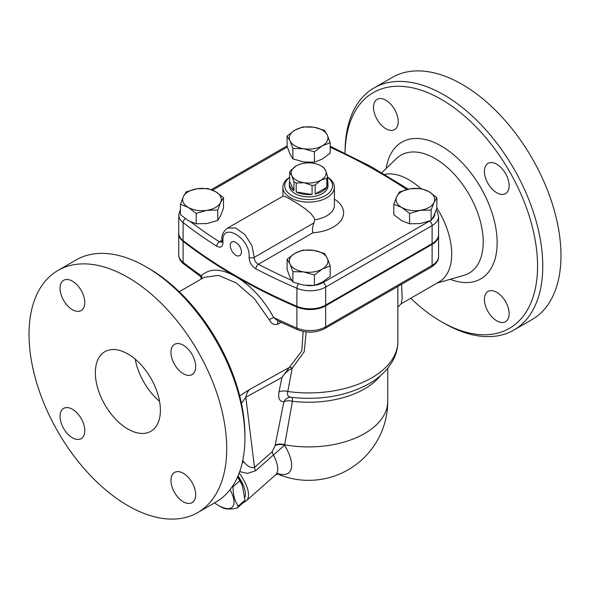 <?xml version="1.0" encoding="UTF-8"?>
<svg xmlns="http://www.w3.org/2000/svg" width="590" height="590" viewBox="0 0 590 590"><rect width="100%" height="100%" fill="white"/><g stroke="black" fill="none" stroke-linecap="round" stroke-linejoin="round"><path stroke-width="0.89" d="M438.569 234.99A22.073 12.744 180 0 1 438.577 235.358A22.073 12.744 180 0 1 432.109 244.371L432.109 265.397A3.68 2.124 60 0 1 431.349 267.086C436.416 263.708 438.827 260.146 438.577 256.385A22.073 12.744 180 0 1 432.109 265.397L325.665 326.853A3.68 2.124 -120 0 1 324.906 328.534C316.24 332.878 307.154 333.284 297.64 329.751L277.44 320.65L273.679 317.545A3.68 0.546 -27.9 0 0 269.247 319.78C271.459 323.917 274.372 325.348 277.986 324.072A3.68 2.124 60 0 1 278.126 320.975M432.109 244.371L325.665 305.827L325.665 326.853A22.073 12.744 180 0 1 296.895 328.07A551.805 318.578 180 0 1 273.679 317.545C263.494 299.189 250.875 285.538 235.823 276.607C221.036 268.325 209.539 268.044 201.33 275.773A3.68 3.09 -135.1 0 1 201.706 278.775M179.249 291.74L204.192 277.337L218.521 275.382L236.273 282.979L254.379 298.68L269.247 319.78M183.785 264.003C180.614 261.621 178.925 258.538 178.733 254.769A22.073 12.744 180 0 0 183.092 262.366A551.805 318.578 180 0 0 201.33 275.773L199.818 275.862L183.785 264.003A3.68 2.412 -52.2 0 1 183.092 262.366L183.092 241.34A22.073 12.744 180 0 1 178.733 233.743A22.073 12.744 180 0 1 178.748 233.367M303.164 331.455L301.792 350.969L289.41 367.349A3.68 1.969 -130.5 0 1 292.205 368.226L304.189 351.773L306.21 331.934M289.336 367.408L281.954 377.475C284.631 373.404 288.031 370.343 292.146 368.278A3.68 1.977 49.2 0 0 289.336 367.408L249.327 389.673L239.695 395.89M397.852 286.423L397.867 341.426A89.208 51.507 180 0 1 287.795 391.502A9.197 5.524 11.5 0 0 278.967 392.018C277.919 398.294 279.557 401.561 283.871 401.82L275.176 445.177A9.197 5.605 -169 0 1 284.653 444.764L292.433 401.266A9.197 5.494 11.7 0 0 283.871 401.82A9.197 7.781 91.6 0 1 290.811 397.269L291.571 397.336C288.045 397.055 286.792 395.108 287.795 391.502L292.205 368.226M241.435 403.353L245.823 397.232A27.59 17.943 61.6 0 1 249.327 389.673M325.665 305.827A22.073 12.744 180 0 1 296.895 307.043A551.805 318.578 180 0 1 235.823 276.599A551.805 318.578 180 0 1 183.092 241.34M321.012 165.842L322.31 166.594A19.315 11.151 180 0 1 323.409 167.28L325.533 170.363A17.471 10.089 0 0 0 321.012 165.842A17.471 10.089 0 0 0 313.179 163.231A17.471 10.089 0 0 0 296.298 165.842L296.298 165.842A17.471 10.089 0 0 0 291.777 175.584L289.646 172.501A19.315 11.151 180 0 1 290.487 170.702L296.298 165.842M326.831 178.254L321.012 180.112A17.471 10.089 0 0 0 325.533 170.363L327.664 176.454A19.315 11.151 180 0 1 326.831 178.254L326.831 187.266L315.193 193.985L315.193 184.972A19.315 11.151 180 0 1 312.081 185.452L304.13 182.723L296.187 182.996A19.315 11.151 180 0 1 293.909 181.676L291.777 175.584A17.471 10.089 0 0 0 304.13 182.723A17.471 10.089 0 0 0 321.012 180.112L315.193 184.972M312.081 185.452L312.081 194.464L296.187 192.008L296.187 182.996M293.909 181.676L293.909 190.688L289.646 181.514L289.646 172.501M327.664 181.514A19.315 11.151 180 0 1 327.966 183.49A19.315 11.151 180 0 1 327.664 185.466L327.664 176.454M326.831 187.266A19.315 11.151 180 0 1 315.193 193.985M312.081 194.464A19.315 11.151 180 0 1 296.187 192.008M293.909 190.688A19.315 11.151 180 0 1 289.343 183.49A19.315 11.151 180 0 1 289.646 181.514M327.966 183.49L327.966 185.739A19.315 11.151 180 0 1 316.048 196.042A19.315 11.151 180 0 1 295 193.623A19.315 11.151 180 0 1 289.343 185.739L289.343 183.49M235.823 255.381L232.453 252.129L230.388 247.409L230.24 244.636L230.874 242.77L232.246 241.657L234.053 241.561L237.829 243.832L239.835 246.443L241.332 250.182L241.487 252.955L240.189 255.536L237.6 256.075L235.823 255.381M239.201 245.462A7.692 4.44 -120 0 0 240.462 247.63M232.6 486.123A32.649 13.327 48.4 0 1 233.035 486.831C233.05 494.781 234.776 501.22 238.205 506.139A32.649 13.327 48.4 0 1 237.239 508.056L244.031 502.038A32.649 13.327 -131.6 0 0 244.99 500.121L242.335 485.452L239.82 480.813A32.649 13.327 -131.6 0 0 237.49 477.177M237.681 476.75A28.512 11.638 48.4 0 1 241.937 484.515L242.335 485.452M214.531 502.872A28.512 11.638 -131.6 0 0 218.396 505.394A28.512 11.638 -131.6 0 0 230.056 489.671M220.785 506.773L218.396 505.394L220.785 506.773A32.649 13.327 48.4 0 0 222.519 507.717C225.719 509.34 230.631 509.458 237.239 508.056M239.82 480.813L233.035 486.831M244.99 500.121L238.205 506.139M244.894 497.392A30.348 12.39 -131.6 0 0 238.058 475.894M393.796 204.302L396.687 196.677L399.57 191.861L410.338 188.785L421.113 188.527L428.996 191.676A19.315 11.151 0 0 0 410.338 188.785A19.315 11.151 0 0 0 396.687 196.677A19.315 11.151 0 0 0 401.679 207.444A19.315 11.151 0 0 0 420.338 210.328A19.315 11.151 0 0 0 433.997 202.444L431.106 210.07L420.338 210.328L409.563 213.403L401.679 207.444L393.796 204.302L393.796 214.701L401.679 220.66L409.563 223.802L420.338 223.544L431.106 220.468L433.997 215.66L436.88 208.034L436.88 197.635L433.997 202.444A19.315 11.151 0 0 0 428.996 191.676L436.88 197.635M287.116 259.224L295 253.265A19.315 11.151 0 0 0 290 264.04A19.315 11.151 0 0 0 303.658 271.924L292.891 271.666L290 264.04L287.116 259.224L287.116 269.63L290 277.256L292.891 282.064L303.658 285.14L314.426 285.398L322.31 282.249L330.201 276.29L330.201 265.891L322.31 269.033L314.426 274.999L303.658 271.924A19.315 11.151 0 0 0 322.31 269.033A19.315 11.151 0 0 0 327.31 258.265L330.201 265.891M313.659 250.381L324.426 253.457L327.31 258.265A19.315 11.151 0 0 0 313.659 250.381A19.315 11.151 0 0 0 295 253.265L302.884 250.123L313.659 250.381M180.437 204.302L180.437 214.701L188.321 220.66L196.205 223.802L206.972 223.544L217.747 220.468L220.631 215.66L223.514 208.034L223.514 197.635L220.631 202.444L217.747 210.07L206.972 210.328L196.205 213.403L188.321 207.444L180.437 204.302L183.32 196.677A19.315 11.151 0 0 0 188.321 207.444A19.315 11.151 0 0 0 206.972 210.328A19.315 11.151 0 0 0 220.631 202.444A19.315 11.151 0 0 0 215.63 191.676A19.315 11.151 0 0 0 196.979 188.785A19.315 11.151 0 0 0 183.32 196.677L186.204 191.861L196.979 188.785L207.746 188.527L215.63 191.676L223.514 197.635M431.106 220.468L431.106 210.07M314.426 285.398L314.426 274.999M292.891 282.064L292.891 271.666M217.747 220.468L217.747 210.07M196.205 223.802L196.205 213.403M409.563 223.802L409.563 213.403M287.116 136.039L295 130.08A19.315 11.151 0 0 0 290 140.855L287.116 136.039L287.116 146.445L290 154.071L292.891 158.88L303.658 161.955L314.426 162.213L322.31 159.064L330.201 153.105L330.201 142.706L322.31 145.848A19.315 11.151 0 0 0 327.31 135.081A19.315 11.151 0 0 0 313.659 127.197A19.315 11.151 0 0 0 295 130.08L302.884 126.939L313.659 127.197L324.426 130.272L327.31 135.081L330.201 142.706M303.658 148.739L292.891 148.481L290 140.855A19.315 11.151 0 0 0 303.658 148.739A19.315 11.151 0 0 0 322.31 145.848L314.426 151.814L303.658 148.739M292.891 158.88L292.891 148.481M314.426 162.213L314.426 151.814M180.437 209.339L178.733 214.967A22.073 12.744 0 0 0 183.092 222.57A551.805 318.578 0 0 0 216.714 246.229C220.712 248.228 222.799 246.871 222.976 242.151C220.808 220.535 250.839 237.947 249.105 257.233C249.282 262.174 251.547 266.046 255.913 268.856A3.68 2.013 -62.4 0 1 258.376 264.283L312.899 232.799C312.139 230.085 312.501 226.774 313.976 222.88L314.743 219.709L314.197 217.99L310.915 213.506L304.905 208.536L297.412 203.484L287.95 197.856L283.384 195.946L227.497 228.138C223.145 231.45 221.309 235.705 221.988 240.897L222.002 242.195M291.644 280.316A548.125 316.461 180 0 1 258.376 264.283C255.706 262.646 254.312 260.345 254.216 257.38L251.989 245.735L244.924 234.621L235.653 227.976L227.497 228.138M289.646 177.214A25.754 14.868 0 0 0 283.635 183.733A25.754 14.868 0 0 0 282.905 187.244A25.754 14.868 0 0 0 290.45 197.753A25.754 14.868 0 0 0 318.512 200.976A25.754 14.868 0 0 0 334.405 187.244A25.754 14.868 0 0 0 327.664 177.214M216.714 246.229A3.68 2.227 -57.4 0 1 219.443 241.804A548.125 316.461 180 0 1 190.813 221.951M221.847 242.276L219.443 241.804L221.965 240.351M178.733 214.967L178.733 232.991A22.073 12.744 0 0 0 183.092 240.587A551.805 318.578 0 0 0 296.895 306.298A22.073 12.744 0 0 0 325.665 305.074L432.109 243.618A22.073 12.744 0 0 0 438.577 234.614L438.577 216.589L437.175 211.449L436.217 210.018M327.664 177.369A23.91 13.806 180 0 1 324.397 196.131A23.91 13.806 180 0 1 291.748 195.504A23.91 13.806 180 0 1 289.646 177.369M277.654 473.637A40.319 16.461 -131.6 0 0 284.572 445.185A9.197 5.649 10.6 0 0 275.088 445.642L272.241 451.682L254.496 467.42C251.133 468.29 247.571 466.432 243.818 461.845L242.733 460.672M239.717 471.602L247.586 473.409L255.654 470.717A9.197 3.754 48.4 0 1 254.496 467.42L245.823 397.232L281.954 377.475L278.967 392.018M255.654 470.717L284.572 445.185A71.781 33.446 -55.2 0 1 284.653 444.764A79.09 45.666 180 0 0 387.748 401.252A79.09 79.09 0 0 1 277.189 473.814M239.208 473.01A33.106 13.518 48.4 0 1 246.281 500.814A33.106 13.518 48.4 0 1 244.017 502.053M397.867 307.125L401.104 303.828L402.188 298.452L401.613 284.247M441.32 321.661L443.916 323.158A139.793 80.712 -120 0 0 513.816 330.083A139.793 80.712 -120 0 0 535.241 218.064A139.793 80.712 -120 0 0 443.923 94.879A139.793 80.712 -120 0 0 374.023 87.962A139.793 80.712 -120 0 0 345.076 151.954L345.076 153.186A136.113 78.588 60 0 1 441.32 99.385A136.113 78.588 60 0 1 537.564 266.09A136.113 78.588 60 0 1 441.32 321.661A136.113 78.588 60 0 1 410.751 298.26M385.86 100.204A17.471 10.089 60 0 1 397.276 115.603A17.471 10.089 60 0 1 394.599 129.601A17.471 10.089 60 0 1 377.128 119.512A17.471 10.089 60 0 1 377.128 99.334A17.471 10.089 60 0 1 385.86 100.204M509.133 185.636A17.471 10.089 60 0 1 505.512 193.638A17.471 10.089 60 0 1 488.041 183.549A17.471 10.089 60 0 1 488.041 163.371A17.471 10.089 60 0 1 501.507 168.054A17.471 10.089 60 0 1 509.133 185.636M496.773 320.842A17.471 10.089 60 0 1 485.364 305.443A17.471 10.089 60 0 1 488.041 291.445A17.471 10.089 60 0 1 505.512 301.534A17.471 10.089 60 0 1 505.512 321.712A17.471 10.089 60 0 1 496.773 320.842M513.816 330.083L532.025 319.574A139.793 80.712 -120 0 0 553.45 207.555A139.793 80.712 -120 0 0 462.132 84.37A139.793 80.712 -120 0 0 392.232 77.445L374.023 87.962M401.104 303.828L439.152 281.865A60.696 35.046 -120 0 0 436.88 208.019M420.641 188.49A60.696 35.046 -120 0 0 384.717 174.367M244.924 438.046L244.924 435.044A136.113 78.588 -120 0 0 148.68 268.339L146.084 266.842A139.793 80.712 60 0 1 244.924 438.046A139.793 80.712 60 0 1 215.977 502.038L197.768 512.555A139.793 80.712 60 0 1 127.868 505.63A139.793 80.712 60 0 1 36.551 382.445A139.793 80.712 60 0 1 57.975 270.427A139.793 80.712 60 0 1 197.768 351.139A139.793 80.712 60 0 1 197.768 512.555M57.975 270.427L76.184 259.917A139.793 80.712 60 0 1 146.084 266.842M135.213 359.155A45.983 26.55 -120 0 0 159.543 401.303M127.868 429.033A45.983 26.55 60 0 1 97.829 388.515A45.983 26.55 60 0 1 104.88 351.67A45.983 26.55 60 0 1 150.863 378.22A45.983 26.55 60 0 1 150.863 431.312A45.983 26.55 60 0 1 127.868 429.033M60.062 288.304A17.471 10.089 60 0 1 63.676 280.302A17.471 10.089 60 0 1 77.142 284.985A17.471 10.089 60 0 1 84.768 302.574A17.471 10.089 60 0 1 81.155 310.569A17.471 10.089 60 0 1 67.688 305.886A17.471 10.089 60 0 1 60.062 288.304M72.415 437.78A17.471 10.089 60 0 1 60.999 422.381A17.471 10.089 60 0 1 63.676 408.376A17.471 10.089 60 0 1 72.415 409.239A17.471 10.089 60 0 1 83.832 424.638A17.471 10.089 60 0 1 81.155 438.643A17.471 10.089 60 0 1 72.415 437.78M195.681 494.678A17.471 10.089 60 0 1 192.06 502.68A17.471 10.089 60 0 1 178.6 497.997A17.471 10.089 60 0 1 170.975 480.408A17.471 10.089 60 0 1 174.588 472.413A17.471 10.089 60 0 1 188.055 477.096A17.471 10.089 60 0 1 195.681 494.678M183.328 345.209A17.471 10.089 60 0 1 194.744 360.601A17.471 10.089 60 0 1 192.067 374.606A17.471 10.089 60 0 1 183.328 373.743A17.471 10.089 60 0 1 171.911 358.344A17.471 10.089 60 0 1 174.588 344.339A17.471 10.089 60 0 1 183.328 345.209M277.986 324.072L281.01 322.324M330.201 147.271A548.125 316.461 180 0 1 406.694 189.523M212.592 190.142L287.3 147.013M312.899 232.799A34.95 20.178 0 0 0 341.448 219.76A34.95 20.178 0 0 0 334.405 199.132M429.557 221.066A18.393 10.62 180 0 1 429.513 221.095L323.069 282.551A18.393 10.62 180 0 1 314.809 285.302M313.548 285.464A18.393 10.62 180 0 1 306.925 285.501M434.896 213.565A18.393 10.62 180 0 1 431.917 219.384M334.405 187.244L334.405 205.268A25.754 14.868 180 0 1 314.743 219.709M313.976 222.88L254.216 257.38A3.68 2.257 3.5 0 1 249.105 257.233M183.092 240.587L183.092 222.57A3.68 2.412 -52.2 0 1 185.312 218.706M222.976 242.151A3.68 1.969 176.9 0 1 221.988 240.897M429.513 221.095A3.68 2.124 60 0 1 432.109 225.601A22.073 12.744 0 0 0 438.577 216.589M323.069 282.551A3.68 2.124 60 0 1 325.665 287.057L432.109 225.601L432.109 243.618M298.599 284.026A3.68 1.792 113.2 0 0 296.895 288.274A22.073 12.744 0 0 0 325.665 287.057L325.665 305.074M255.913 268.856A551.805 318.578 0 0 0 296.895 288.274L296.895 306.298M243.818 461.845A9.197 2.279 -56.6 0 0 242.121 463.416M246.281 500.814L275.501 474.906A33.106 13.518 48.4 0 0 273.399 454.978A9.197 3.754 48.4 0 1 272.241 451.682M275.176 445.177A80.129 37.332 124.8 0 0 275.088 445.642M380.454 375.727A79.09 45.666 0 0 1 292.433 401.266A9.197 1.541 96.9 0 0 291.652 397.336M450.214 279.291A78.942 45.578 -120 0 0 497.06 239.267A78.942 45.578 -120 0 0 444.3 147.876A78.942 45.578 -120 0 0 386.214 168.438M381.811 172.671L396.51 158.526A68.123 39.331 60 0 1 469.109 194.479A68.123 39.331 60 0 1 463.947 275.331L436.998 283.104M297.64 329.751A3.68 1.792 -66.8 0 1 296.895 328.07L296.895 307.043M201.197 279.07L201.035 277.47L199.818 275.862M282.905 196.145L282.905 187.244M211.323 189.633L287.116 145.87M408.28 189.161L371.044 166.587L330.201 146.239M278.421 473.468L275.501 474.906M397.867 341.426C397.815 348.491 395.993 355.173 392.409 361.478L387.741 368.278C382.858 374.207 376.715 379.318 369.31 383.603C346.669 395.993 320.577 400.558 291.018 397.291M387.748 368.271L387.748 401.252M438.577 256.385L438.577 235.358M324.906 328.534L431.349 267.086M178.733 254.769L178.733 233.743"/></g></svg>

